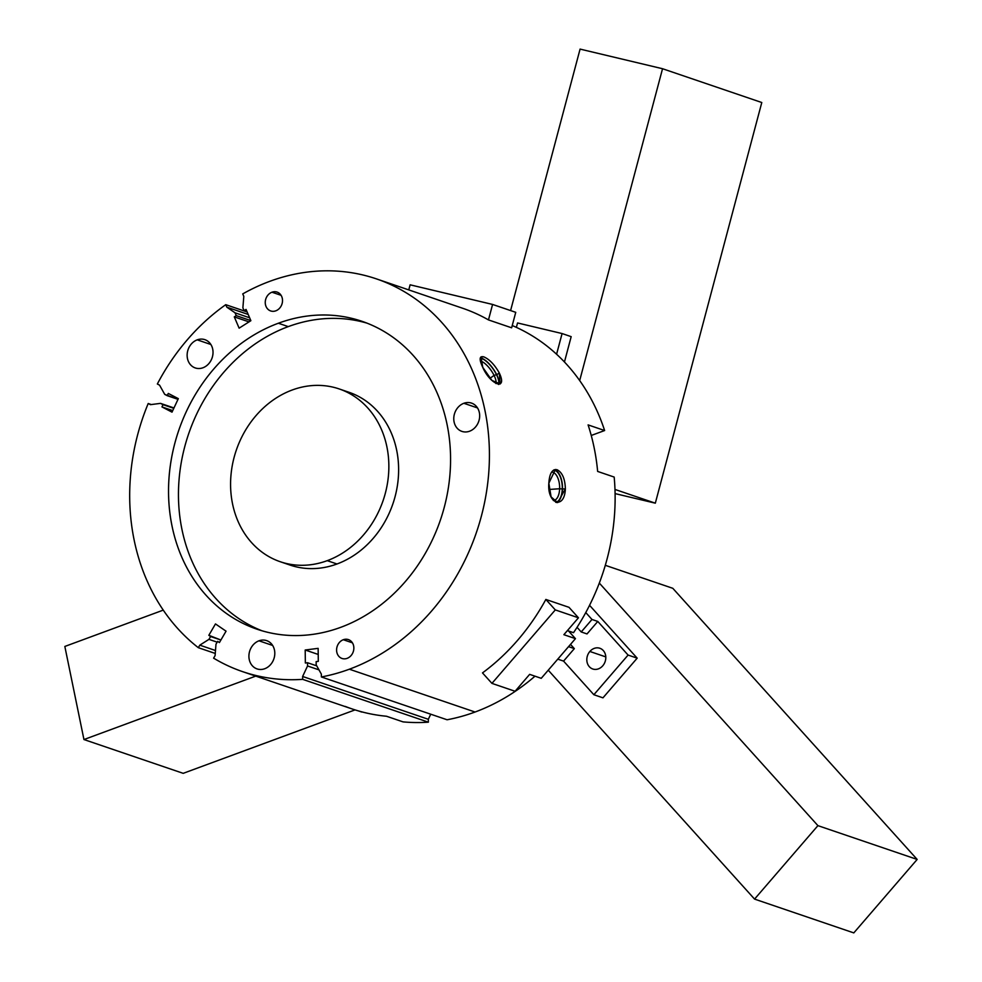 <?xml version="1.0" encoding="UTF-8"?>
<svg xmlns="http://www.w3.org/2000/svg" width="982" height="982" viewBox="0 0 982 982"><rect width="100%" height="100%" fill="white"/><g stroke="black" fill="none" stroke-linecap="round" stroke-linejoin="round"><path stroke-width="1.47" d="M463.86 403.283L477.522 407.935L463.86 403.283A14.939 12.705 -71.2 0 0 453.807 417.546A14.939 12.705 -71.2 0 0 461.908 431.393A14.939 12.705 -71.2 0 0 469.592 431.208A14.939 12.705 -71.2 0 0 479.633 416.957A14.939 12.705 -71.2 0 0 471.544 403.111A14.939 12.705 -71.2 0 0 463.86 403.283A14.939 12.705 108.8 0 1 479.351 412.587A14.939 12.705 108.8 0 1 469.592 431.208A14.939 12.705 108.8 0 1 454.089 421.916A14.939 12.705 108.8 0 1 463.86 403.283M258.99 640.804L272.652 645.456L258.99 640.804A14.939 12.705 -71.2 0 0 248.949 655.068A14.939 12.705 -71.2 0 0 257.038 668.914A14.939 12.705 -71.2 0 0 264.723 668.73A14.939 12.705 -71.2 0 0 274.764 654.466A14.939 12.705 -71.2 0 0 266.674 640.632A14.939 12.705 -71.2 0 0 258.99 640.804A14.939 12.705 108.8 0 1 274.481 650.109A14.939 12.705 108.8 0 1 264.723 668.73A14.939 12.705 108.8 0 1 249.232 659.438A14.939 12.705 108.8 0 1 258.99 640.804M197.21 339.846L210.872 344.498L197.21 339.846A14.939 12.705 -71.2 0 0 187.169 354.109A14.939 12.705 -71.2 0 0 195.258 367.943A14.939 12.705 -71.2 0 0 202.943 367.771A14.939 12.705 -71.2 0 0 212.984 353.508A14.939 12.705 -71.2 0 0 204.894 339.674A14.939 12.705 -71.2 0 0 197.21 339.846A14.939 12.705 108.8 0 1 212.713 349.15A14.939 12.705 108.8 0 1 202.943 367.771A14.939 12.705 108.8 0 1 187.452 358.467A14.939 12.705 108.8 0 1 197.21 339.846M347.137 658.345A9.955 8.47 -71.2 0 0 353.827 648.832A9.955 8.47 -71.2 0 0 348.426 639.613A9.955 8.47 -71.2 0 0 343.307 639.724L352.415 642.829L343.307 639.724A9.955 8.47 -71.2 0 0 336.617 649.237A9.955 8.47 -71.2 0 0 342.006 658.468A9.955 8.47 -71.2 0 0 347.137 658.345A9.955 8.47 108.8 0 1 336.801 652.146A9.955 8.47 108.8 0 1 343.307 639.724A9.955 8.47 108.8 0 1 353.643 645.923A9.955 8.47 108.8 0 1 347.137 658.345M275.795 310.828A9.955 8.47 -71.2 0 0 282.497 301.314A9.955 8.47 -71.2 0 0 277.096 292.096A9.955 8.47 -71.2 0 0 271.977 292.206L281.085 295.312L271.977 292.206A9.955 8.47 -71.2 0 0 265.275 301.72A9.955 8.47 -71.2 0 0 270.676 310.938A9.955 8.47 -71.2 0 0 275.795 310.828A9.955 8.47 108.8 0 1 265.459 304.629A9.955 8.47 108.8 0 1 271.977 292.206A9.955 8.47 108.8 0 1 282.3 298.405A9.955 8.47 108.8 0 1 275.795 310.828M559.642 488.741L549.147 489.466L559.642 488.741A14.214 7.046 -93.9 0 1 553.332 500.513A14.214 7.046 86.1 0 0 553.541 500.513A14.214 7.046 86.1 0 0 559.642 488.741L562.281 488.95L559.642 488.741A14.214 7.046 86.1 0 0 551.589 472.146A14.214 7.046 -93.9 0 1 559.642 488.741M555.702 502.281A16.142 8.003 86.1 0 0 562.281 488.95A16.142 8.003 -93.9 0 1 555.702 502.281M565.374 488.827L562.502 489.024A16.596 8.224 -93.9 0 1 556.512 502.526A16.596 8.224 86.1 0 0 562.502 489.024L565.374 488.827C564.552 510.112 546.986 504.122 548.84 483.193L551.098 496.904L557.69 502.612L565.374 488.827C565.031 478.762 562.269 472.391 557.089 469.727C562.269 472.391 565.031 478.762 565.374 488.827M242.664 671.663L351.826 708.844A207.46 176.392 -71.2 0 0 386.491 716.246L403.037 721.88A207.46 176.392 -71.2 0 0 428.373 722.175L302.665 679.348A207.46 176.392 108.8 0 1 242.664 671.663A207.46 176.392 108.8 0 1 213.61 658.161L215.083 655.645L213.61 658.161A207.46 176.392 -71.2 0 0 302.665 679.348L302.628 676.475L302.665 679.348L428.373 722.175L428.336 719.29L430.717 714.209L428.336 719.29L302.628 676.475L307.55 665.98L307.501 662.727L305.353 663.01L305.193 650.01L318.143 648.353L318.303 661.352L316.143 661.623L316.179 664.875L321.335 674.082L321.372 676.954A207.46 176.392 -71.2 0 0 349.359 669.208A207.46 176.392 -71.2 0 0 484.961 410.513A207.46 176.392 -71.2 0 0 269.743 281.343A207.46 176.392 -71.2 0 0 242.738 293.9L243.806 296.392L242.885 307.845L244.101 310.656L247.01 311.65L244.101 310.656L246.052 309.416L250.876 320.697L239.129 328.16L234.293 316.879L248.998 321.887L234.293 316.879L236.257 315.639L250.84 320.611L236.257 315.639L235.054 312.816L249.637 317.787L235.054 312.816L226.817 307.17L248.213 314.461L226.817 307.17L225.75 304.678L247.145 311.969L225.75 304.678L226.817 307.17L235.054 312.816L236.257 315.639L234.293 316.879L239.129 328.16L250.876 320.697L246.052 309.416L244.101 310.656L242.885 307.845L243.806 296.392L242.738 293.9A207.46 176.392 108.8 0 1 269.743 281.343A207.46 176.392 108.8 0 1 376.437 278.888A207.46 176.392 108.8 0 1 488.864 471.139A207.46 176.392 108.8 0 1 349.359 669.208L475.067 712.024L349.359 669.208A207.46 176.392 108.8 0 1 321.372 676.954L447.08 719.769A207.46 176.392 -71.2 0 0 475.067 712.024A207.46 176.392 -71.2 0 0 534.994 676.181A207.46 176.392 108.8 0 1 475.067 712.024A207.46 176.392 108.8 0 1 447.08 719.769L321.372 676.954L321.335 674.082L316.179 664.875L316.143 661.623L318.303 661.352L318.143 648.353L305.193 650.01L318.217 654.442L305.193 650.01L305.353 663.01L307.501 662.727L316.744 665.87L307.501 662.727L307.55 665.98L318.978 669.871L307.55 665.98L302.628 676.475L428.336 719.29L428.373 722.175A207.46 176.392 108.8 0 1 403.037 721.88L386.491 716.246A207.46 176.392 108.8 0 1 345.259 706.426M482.493 672.903A207.46 176.392 -71.2 0 0 545.857 599.45L569.008 607.33L545.857 599.45A207.46 176.392 108.8 0 1 482.493 672.903L491.933 683.374L482.493 672.903M567.412 630.604L573.525 632.678A207.46 176.392 -71.2 0 0 614.18 477.068L597.645 471.434A207.46 176.392 -71.2 0 0 588.095 424.899L604.63 430.533A207.46 176.392 -71.2 0 0 512.236 325.545A207.46 176.392 108.8 0 1 604.63 430.533L588.095 424.899A207.46 176.392 108.8 0 1 597.645 471.434L614.18 477.068A207.46 176.392 108.8 0 1 573.525 632.678L567.412 630.604M488.471 319.911L492.583 304.445L515.746 312.325L511.634 327.804L515.746 312.325L492.583 304.445L488.471 319.911L511.634 327.804L488.471 319.911A207.46 176.392 -71.2 0 0 462.448 308.188L376.437 278.888M548.84 483.193C549.478 473.459 552.228 468.966 557.089 469.727L555.419 469.494L548.84 483.193M499.286 372.951C507.89 391.118 490.337 385.14 482.751 367.317C478.995 359.326 479.339 355.828 483.795 356.859C489.392 359.252 494.547 364.617 499.286 372.951L496.745 374.756A16.596 5.659 -125.3 0 1 498.856 384.416A16.596 5.659 54.7 0 0 496.745 374.756L499.286 372.951C494.547 364.617 489.392 359.252 483.795 356.859L481.008 356.883L482.751 367.317L491.859 380.378L500.194 383.974L499.286 372.951M494.069 375.406L489.957 378.328L494.069 375.406A14.214 4.849 -125.3 0 1 495.922 383.569A14.214 4.849 54.7 0 0 494.069 375.406L496.511 374.682L494.069 375.406A14.214 4.849 54.7 0 0 480.394 361.094A14.214 4.849 -125.3 0 1 494.069 375.406M498.414 384.404A16.142 5.511 54.7 0 0 496.511 374.682A16.142 5.511 -125.3 0 1 498.414 384.404M278.348 323.238L288.266 326.613A162.656 138.29 108.8 0 1 366.912 323.115A162.656 138.29 -71.2 0 0 288.266 326.613L278.348 323.238A162.656 138.29 -71.2 0 0 168.965 478.516A162.656 138.29 -71.2 0 0 257.112 629.241A162.656 138.29 -71.2 0 0 340.766 627.314A162.656 138.29 -71.2 0 0 450.137 472.035A162.656 138.29 -71.2 0 0 361.99 321.31A162.656 138.29 -71.2 0 0 278.348 323.238A162.656 138.29 108.8 0 1 447.08 424.506A162.656 138.29 108.8 0 1 340.766 627.314A162.656 138.29 108.8 0 1 172.034 526.045A162.656 138.29 108.8 0 1 278.348 323.238M280.287 561.741L290.046 565.067A91.289 77.615 -71.2 0 0 336.998 563.987L327.239 560.661A91.289 77.615 108.8 0 1 280.287 561.741A91.289 77.615 108.8 0 1 230.819 477.154A91.289 77.615 108.8 0 1 292.206 390.001A91.289 77.615 108.8 0 1 339.146 388.921A91.289 77.615 108.8 0 1 388.614 473.52A91.289 77.615 108.8 0 1 327.239 560.661L336.998 563.987A91.289 77.615 -71.2 0 0 398.373 476.835A91.289 77.615 -71.2 0 0 348.905 392.248L339.146 388.921M327.239 560.661A91.289 77.615 -71.2 0 0 386.896 446.835A91.289 77.615 -71.2 0 0 292.206 390.001A91.289 77.615 -71.2 0 0 232.538 503.827A91.289 77.615 -71.2 0 0 327.239 560.661M262.108 630.825A162.656 138.29 108.8 0 1 179.129 478.86A162.656 138.29 108.8 0 1 288.266 326.613A162.656 138.29 -71.2 0 0 179.129 478.86A162.656 138.29 -71.2 0 0 262.108 630.825M343.958 390.775A91.289 77.615 108.8 0 1 398.545 473.852A91.289 77.615 108.8 0 1 336.998 563.987A91.289 77.615 108.8 0 1 285.234 563.214M480.284 358.013A16.596 5.659 -125.3 0 1 496.745 374.756A16.596 5.659 54.7 0 0 480.284 358.013M480.198 358.393A16.142 5.511 -125.3 0 1 496.511 374.682A16.142 5.511 54.7 0 0 480.198 358.393M554.29 469.74A16.596 8.224 -93.9 0 1 562.502 489.024A16.596 8.224 86.1 0 0 554.29 469.74M553.578 470.096A16.142 8.003 -93.9 0 1 562.281 488.95A16.142 8.003 86.1 0 0 553.578 470.096M591.238 435.468L604.63 430.533L591.238 435.468M358.516 710.943L361.793 712.06L358.516 710.943M215.083 655.645L215.991 644.204L217.66 641.356L219.416 642.559L226.056 631.181L215.475 623.926L208.835 635.305L220.901 640.019L210.602 636.52L208.945 639.368L217.182 642.167L208.945 639.368L199.8 645.162L215.488 650.514L199.8 645.162L198.327 647.69L215.254 653.447L198.327 647.69L199.8 645.162L208.945 639.368L210.602 636.52L208.835 635.305L215.475 623.926L226.056 631.181L219.416 642.559L217.66 641.356L215.991 644.204L215.083 655.645M151.277 404.547L148.208 403.504L150.43 404.658L160.496 403.369L173.974 407.947L160.496 403.369L173.789 408.34L163.012 404.67L161.956 406.916L172.734 410.586L161.956 406.916L172.01 412.145L178.331 398.643L168.278 393.426L167.222 395.672L178 399.343L164.718 394.371L159.563 385.153L157.341 383.999L159.563 385.153L164.718 394.371L167.222 395.672L168.278 393.426L178.331 398.643L172.01 412.145L161.956 406.916L163.012 404.67L160.496 403.369L150.43 404.658L148.208 403.504A207.46 176.392 -71.2 0 0 198.327 647.69A207.46 176.392 108.8 0 1 148.208 403.504L151.277 404.547M225.75 304.678A207.46 176.392 -71.2 0 0 157.341 383.999A207.46 176.392 108.8 0 1 225.75 304.678M408.77 289.899L410.12 284.817L408.77 289.899M492.583 304.445L410.12 284.817L492.583 304.445M556.585 354.244L562.085 333.549L517.551 322.955L516.372 327.374L517.551 322.955L562.085 333.549L556.585 354.244M564.454 361.99L571.18 336.654L562.085 333.549L571.18 336.654L564.454 361.99M615.1 493.602L655.325 503.177L614.977 489.441L655.325 503.177L761.787 102.521L662.543 68.728L580.08 49.1L510.591 310.57L580.08 49.1L662.543 68.728L761.787 102.521L655.325 503.177L615.1 493.602M579.687 380.562L662.543 68.728L579.687 380.562M568.553 630.996L575.452 638.644L541.242 678.317L529.654 674.364L515.084 691.267L491.933 683.374L555.296 609.908L578.447 617.801L569.008 607.33L578.447 617.801L563.877 634.691L575.452 638.644L568.553 630.996M545.857 599.45L555.296 609.908L545.857 599.45M541.242 678.317L575.452 638.644L563.877 634.691L578.447 617.801L555.296 609.908L491.933 683.374L515.084 691.267L529.654 674.364L541.242 678.317M605.796 656.897L589.863 651.471A10.949 9.317 -71.2 0 0 592.784 669A10.949 9.317 -71.2 0 0 602.764 665.784A10.949 9.317 -71.2 0 0 599.842 648.255A10.949 9.317 -71.2 0 0 589.863 651.471L605.796 656.897M574.335 648.623L570.505 644.376L574.335 648.623L568.541 646.647L574.335 648.623L563.57 661.107L574.335 648.623M568.541 646.647L557.776 659.143L563.57 661.107L593.865 694.728L628.087 655.068L597.78 621.446L591.986 619.47L581.221 631.954L587.015 633.93L597.78 621.446L587.015 633.93L581.221 631.954L577.048 627.326L581.221 631.954L591.986 619.47L585.775 612.572L591.986 619.47L597.78 621.446L628.087 655.068L637.183 658.161L589.556 605.317L637.183 658.161L628.087 655.068L593.865 694.728L563.57 661.107L557.776 659.143L568.541 646.647M602.764 665.784A10.949 9.317 108.8 0 1 589.347 666.717A10.949 9.317 108.8 0 1 589.863 651.471A10.949 9.317 108.8 0 1 603.279 650.55A10.949 9.317 108.8 0 1 602.764 665.784M602.96 697.834L593.865 694.728L602.96 697.834L637.183 658.161L602.96 697.834M605.305 565.313L672.805 588.304L605.305 565.313M548.251 670.19L754.557 899.095L817.92 825.641L599.315 583.075L817.92 825.641L917.163 859.434L672.805 588.304L917.163 859.434L817.92 825.641L754.557 899.095L853.8 932.9L917.163 859.434L853.8 932.9L754.557 899.095L548.251 670.19M163.27 610.117L64.837 646.451L83.949 739.544L255.737 676.119L83.949 739.544L183.192 773.337L355.042 709.9L183.192 773.337L83.949 739.544L64.837 646.451L163.27 610.117"/></g></svg>

